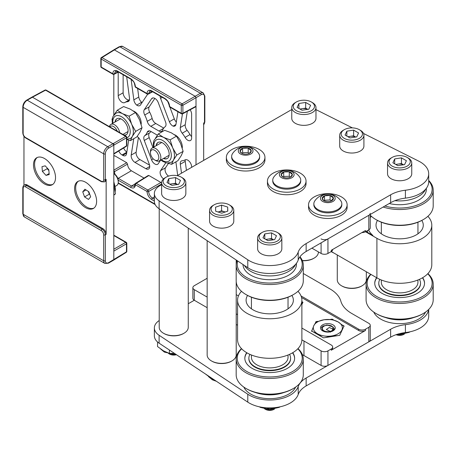 <?xml version="1.0" encoding="UTF-8"?>
<svg xmlns="http://www.w3.org/2000/svg" width="456" height="456" viewBox="0 0 456 456"><rect width="100%" height="100%" fill="white"/><g stroke="black" fill="none" stroke-linecap="round" stroke-linejoin="round"><path stroke-width="0.68" d="M161.635 184.669L160.045 185.586A19.369 11.183 0 0 0 154.367 193.492A19.369 11.183 0 0 0 159.11 200.828L247.785 259.789A29.059 16.775 0 0 0 277.134 265.01A29.059 16.775 0 0 0 298.207 252.117A29.059 16.775 180 0 1 306.141 243.584L390.627 194.809A29.059 16.775 180 0 1 405.407 190.226A29.059 16.775 0 0 0 428.703 173.782A29.059 16.775 0 0 0 418.693 161.116L363.523 133.46M352.42 127.897L316.567 109.919A19.369 11.183 0 0 0 315.974 109.634M291.76 109.634A19.369 11.183 0 0 0 290.17 110.455L177.213 175.668M154.367 193.492L154.367 201.404A19.369 11.183 0 0 0 159.11 208.734L247.785 267.695A29.059 16.775 0 0 0 277.134 272.922A29.059 16.775 0 0 0 298.207 260.028A29.059 16.775 180 0 1 306.141 251.49L390.627 202.715A29.059 16.775 180 0 1 405.407 198.132A29.059 16.775 0 0 0 428.703 181.693L428.703 173.782M159.212 320.539A19.369 11.183 0 0 0 154.367 327.932A19.369 11.183 0 0 0 159.11 335.268L247.785 394.229A29.059 16.775 0 0 0 277.134 399.456A29.059 16.775 0 0 0 298.207 386.563A29.059 16.775 180 0 1 306.141 378.024L390.627 329.249A29.059 16.775 180 0 1 405.407 324.666A29.059 16.775 0 0 0 428.611 309.544M334.202 253.205L331.084 251.644M207.155 307.686L194.285 300.259L188.265 303.73M154.367 327.932L154.367 335.844A19.369 11.183 0 0 0 159.11 343.174L247.785 402.141A29.059 16.775 0 0 0 277.134 407.362A29.059 16.775 0 0 0 298.207 394.468A29.059 16.775 180 0 1 306.141 385.936L390.627 337.155A29.059 16.775 180 0 1 405.407 332.578A29.059 16.775 0 0 0 428.703 316.133L428.703 309.453M321.092 238.904A4.845 2.799 0 0 0 327.944 238.904L368.824 215.3A4.845 2.799 0 0 0 370.243 213.322M332.68 249.455L332.68 249.563A4.845 2.799 180 0 1 331.261 251.541L331.261 250.276L365.507 230.502L365.507 231.768L368.824 229.852L368.824 215.3M365.507 231.768A4.845 2.799 180 0 1 361.899 232.588M370.243 214.485L370.243 227.875A4.845 2.799 180 0 1 368.824 229.852M327.944 238.904L327.944 253.456L331.261 251.541M327.944 253.456A4.845 2.799 180 0 1 321.092 253.456L321.092 242.86M311.915 248.155L321.092 253.456M368.824 341.835L368.824 327.283A4.845 2.799 0 0 0 370.243 325.305L370.243 339.857A4.845 2.799 180 0 1 368.824 341.835L327.944 365.438A4.845 2.799 180 0 1 321.092 365.438L303.97 355.555A38.743 22.367 0 0 0 302.419 354.705M237.57 325.248L236.208 324.461M194.285 300.259A4.845 2.799 180 0 1 192.865 298.281L192.865 287.685A4.845 2.799 0 0 0 194.285 289.657L194.285 300.259M331.261 348.971A4.845 2.799 0 0 0 332.68 346.993L332.68 348.259A4.845 2.799 180 0 1 331.261 350.236L331.261 348.971L327.944 350.886L327.944 365.438M332.68 346.993A4.845 2.799 0 0 0 331.261 345.015L301.883 328.058M192.865 287.685A4.845 2.799 0 0 1 194.285 285.707L207.155 278.274M237.57 314.651L236.208 313.865M207.155 297.09L194.285 289.657M321.092 365.438L321.092 350.886L303.97 341.002A38.743 22.367 0 0 0 301.883 339.88M321.092 350.886A4.845 2.799 0 0 0 327.944 350.886M342.627 325.162L344.041 325.983L339.697 335.337L323.498 337.845L311.63 330.993L312.149 329.882M315.455 322.757L315.974 321.64L317.906 321.343M344.041 326.41L338.113 321.925L332.179 319.559L324.079 319.753A14.529 8.39 0 0 0 313.802 325.687A14.529 8.39 0 0 0 317.564 333.786A14.529 8.39 0 0 0 331.597 335.958A14.529 8.39 0 0 0 341.869 330.024A14.529 8.39 0 0 0 338.113 321.925A14.529 8.39 0 0 0 324.079 319.753L315.974 322.067L315.974 321.64M330.241 319.434L332.179 319.132L333.592 319.952M332.179 319.559L332.179 319.132M301.883 301.644L302.949 302.26L301.883 304.551M331.261 350.236L365.507 330.463A4.845 2.799 180 0 1 358.655 330.463L301.541 297.489M358.655 330.463L358.655 329.198L301.023 295.927M303.286 273.509L329.996 288.927A38.743 22.367 180 0 1 340.849 301.188A38.743 22.367 0 0 0 351.701 313.443L368.824 323.332A4.845 2.799 0 0 1 370.243 325.305M358.655 329.198A4.845 2.799 0 0 0 365.507 329.198L365.507 330.463M368.824 327.283L365.507 329.198M266.013 275.777A26.733 15.436 0 0 0 295.642 264.292A26.733 15.436 0 0 1 266.013 275.777A26.733 15.436 0 0 1 244.41 265.455A26.733 15.436 0 0 0 266.013 275.777M242.997 264.514A26.733 15.436 0 0 0 266.013 279.574A26.733 15.436 0 0 0 296.463 264.292L296.463 263.272M295.608 387.104A26.733 15.436 180 0 1 273.446 398.515A26.733 15.436 180 0 1 246.696 391.066A26.733 15.436 180 0 1 243.852 387.104M283.945 392.508A26.733 15.436 180 0 1 255.508 392.508A26.733 15.436 180 0 0 283.945 392.508M425.522 312.098A26.733 15.436 180 0 1 403.36 323.509A26.733 15.436 180 0 1 376.61 316.059A26.733 15.436 180 0 1 373.766 312.098M413.86 317.501A26.733 15.436 180 0 1 385.423 317.501A26.733 15.436 180 0 0 413.86 317.501M395.928 200.771A26.733 15.436 0 0 0 425.556 189.286A26.733 15.436 0 0 1 395.928 200.771A26.733 15.436 0 0 1 394.902 200.68A26.733 15.436 0 0 0 395.928 200.771M389.259 203.507A26.733 15.436 0 0 0 395.928 204.567A26.733 15.436 0 0 0 426.377 189.286L426.377 188.265M384.927 206.004A32.49 18.759 0 0 0 422.541 202.589A32.49 18.759 0 0 0 428.703 180.895M383.154 207.03A33.556 19.374 0 0 0 433.2 190.158A33.556 19.374 0 0 0 428.703 180.468M370.243 215.186A33.556 19.374 0 0 0 374.108 218.418A33.556 19.374 0 0 0 375.915 219.547A33.556 19.374 0 0 0 423.373 219.547A33.556 19.374 0 0 0 433.2 205.85L433.2 190.158M375.915 219.547L376.667 219.986A32.49 18.759 0 0 0 422.615 219.986L423.373 219.547M379.859 279.363A20.868 12.05 0 0 0 378.776 283.199L378.776 283.632A20.868 12.05 0 0 0 386.272 292.883A20.868 12.05 0 0 0 408.49 294.547A20.868 12.05 0 0 0 420.512 283.632L420.512 283.199A20.868 12.05 0 0 0 419.429 279.363M424.53 283.415A24.892 14.37 0 0 0 422.421 277.835M376.867 277.835A24.892 14.37 0 0 0 374.758 283.415M378.776 283.199A20.868 12.05 0 0 0 386.272 292.45A20.868 12.05 0 0 0 408.49 294.109A20.868 12.05 0 0 0 420.512 283.199M370.939 274.415A32.49 18.759 0 0 0 378.828 297.603A32.49 18.759 0 0 0 420.597 297.534A32.49 18.759 0 0 0 427.728 273.771M370.694 274.273A33.556 19.374 0 0 0 366.088 284.071A33.556 19.374 0 0 0 378.144 298.942A33.556 19.374 0 0 0 413.866 301.615A33.556 19.374 0 0 0 433.2 284.071A33.556 19.374 0 0 0 427.888 273.606M366.088 284.071L366.088 299.763A33.556 19.374 0 0 0 375.915 313.46A33.556 19.374 0 0 0 378.144 314.634A33.556 19.374 0 0 0 423.373 313.46A33.556 19.374 0 0 0 433.2 299.763L433.2 284.071M376.645 277.704A24.892 14.37 0 0 0 374.752 283.199A24.892 14.37 0 0 0 383.695 294.234A24.892 14.37 0 0 0 410.195 296.212A24.892 14.37 0 0 0 424.536 283.199A24.892 14.37 0 0 0 422.644 277.704M375.915 313.46L376.667 313.899A32.49 18.759 0 0 0 378.828 315.033A32.49 18.759 0 0 0 422.615 313.899L423.373 313.46M231.409 361.226L231.956 360.913L231.409 361.226A13.754 7.94 180 0 1 211.954 361.226L211.407 360.913A14.529 8.39 0 0 0 231.956 360.913L231.956 360.913A14.529 8.39 0 0 0 236.208 354.979L236.208 281.774M207.155 240.677L207.155 354.979A14.529 8.39 0 0 0 211.407 360.913M184.013 333.233L183.466 333.553A13.754 7.94 180 0 1 171.832 335.798A13.754 7.94 180 0 1 164.012 333.553L163.465 333.233A14.529 8.39 0 0 0 171.724 335.61A14.529 8.39 0 0 0 184.013 333.233A14.529 8.39 0 0 0 188.265 327.305L188.265 228.12M159.212 208.802L159.212 327.305A14.529 8.39 0 0 0 163.465 333.233M361.534 286.1L362.081 285.787L361.534 286.1A13.754 7.94 180 0 1 342.08 286.1L341.533 285.787A14.529 8.39 0 0 0 362.081 285.787L362.081 285.787A14.529 8.39 0 0 0 366.333 279.853L366.333 271.753M337.28 254.978L337.28 279.853A14.529 8.39 0 0 0 341.533 285.787M302.305 260.513A14.529 8.39 0 0 0 314.138 258.107L313.591 258.421A13.754 7.94 180 0 1 302.385 260.701M313.591 258.421L314.138 258.107A14.529 8.39 0 0 0 318.396 252.174L318.396 251.9M264.947 157.354L264.947 159.885A19.294 11.138 180 0 1 259.293 167.762A19.294 11.138 180 0 1 238.266 170.173A19.294 11.138 180 0 1 226.358 159.885L226.358 157.354A19.294 11.138 180 0 1 245.653 146.216A19.294 11.138 180 0 1 264.947 157.354A19.294 11.138 180 0 1 259.293 165.232A19.294 11.138 180 0 1 238.266 167.643A19.294 11.138 180 0 1 226.358 157.354M306.039 181.078L306.039 183.608A19.294 11.138 180 0 1 300.384 191.486A19.294 11.138 180 0 1 279.363 193.897A19.294 11.138 180 0 1 267.45 183.608L267.45 181.078A19.294 11.138 180 0 1 286.744 169.94A19.294 11.138 180 0 1 306.039 181.078A19.294 11.138 180 0 1 300.384 188.955A19.294 11.138 180 0 1 279.363 191.366A19.294 11.138 180 0 1 267.45 181.078M347.13 204.801L347.13 207.332A19.294 11.138 180 0 1 341.481 215.209A19.294 11.138 180 0 1 320.454 217.626A19.294 11.138 180 0 1 308.541 207.332L308.541 204.801A19.294 11.138 180 0 1 327.835 193.663A19.294 11.138 180 0 1 347.13 204.801A19.294 11.138 180 0 1 341.481 212.678A19.294 11.138 180 0 1 320.454 215.095A19.294 11.138 180 0 1 308.541 204.801M321.098 196.701A7.359 4.252 0 0 0 328.645 202.635A7.359 4.252 0 0 0 333.769 195.898A7.359 4.252 0 0 0 321.098 196.701M315.033 200.594A13.988 8.077 0 0 0 314.851 200.839A13.988 8.077 0 0 0 313.853 203.843A13.988 8.077 0 0 0 327.835 211.92A13.988 8.077 0 0 0 341.823 203.843A13.988 8.077 0 0 0 340.837 200.862A15.778 15.778 0 0 0 314.839 200.862M331.147 201.016A5.592 3.226 0 0 0 331.791 200.697A5.592 3.226 0 0 0 333.393 198.058A5.592 3.226 0 0 0 330.087 195.459A5.592 3.226 0 0 0 324.529 195.812A5.592 3.226 0 0 0 322.278 198.765A5.592 3.226 0 0 0 323.885 200.697A5.592 3.226 0 0 0 325.59 201.37A5.592 3.226 0 0 0 331.147 201.016L333.393 198.058L330.087 195.459L324.529 195.812L322.278 198.765L323.737 200.515M313.853 203.843L313.853 204.801A13.988 8.077 0 0 0 327.835 212.878A13.988 8.077 0 0 0 341.823 204.801L341.823 203.843M331.352 200.925L330.087 199.927L324.529 200.281L324.119 200.817M324.529 200.281L324.529 195.812M330.087 199.927L330.087 195.459M280.189 172.75A7.359 4.252 0 0 0 287.115 178.934A7.359 4.252 0 0 0 292.923 172.379A7.359 4.252 0 0 0 280.189 172.75M273.771 177.105A13.988 8.077 0 0 0 272.756 180.12A13.988 8.077 0 0 0 286.744 188.191A13.988 8.077 0 0 0 300.732 180.12A13.988 8.077 0 0 0 299.74 177.139A15.778 15.778 0 0 0 273.748 177.139M289.782 177.401A5.592 3.226 0 0 0 290.7 176.968A5.592 3.226 0 0 0 292.33 174.523A5.592 3.226 0 0 0 289.292 171.815A5.592 3.226 0 0 0 283.706 171.975A5.592 3.226 0 0 0 281.158 174.853A5.592 3.226 0 0 0 282.788 176.968A5.592 3.226 0 0 0 284.196 177.561A5.592 3.226 0 0 0 289.782 177.401M272.756 180.12L272.756 181.078A13.988 8.077 0 0 0 286.744 189.154A13.988 8.077 0 0 0 300.732 181.078L300.732 180.12M290.478 177.093L292.33 174.523L289.292 171.815L283.706 171.975L281.158 174.853L282.663 176.808M290.295 177.184L289.292 176.29L283.706 176.449L283.096 177.133M283.706 176.449L283.706 171.975M289.292 176.29L289.292 171.815M239.104 149.021A7.359 4.252 0 0 0 246.012 155.205A7.359 4.252 0 0 0 251.837 148.662A7.359 4.252 0 0 0 239.104 149.021M232.674 153.381A13.988 8.077 0 0 0 231.665 156.397A13.988 8.077 0 0 0 245.653 164.468A13.988 8.077 0 0 0 259.635 156.397A13.988 8.077 0 0 0 258.649 153.415A15.778 15.778 0 0 0 232.651 153.415M248.68 153.678A5.592 3.226 0 0 0 249.603 153.244A5.592 3.226 0 0 0 251.239 150.805A5.592 3.226 0 0 0 248.206 148.092A5.592 3.226 0 0 0 242.62 148.251A5.592 3.226 0 0 0 240.067 151.118A5.592 3.226 0 0 0 241.697 153.244A5.592 3.226 0 0 0 243.094 153.837A5.592 3.226 0 0 0 248.68 153.678M231.665 156.397L231.665 157.354A13.988 8.077 0 0 0 245.653 165.425A13.988 8.077 0 0 0 259.635 157.354L259.635 156.397M249.386 153.364L251.239 150.805L248.206 148.092L242.62 148.251L240.067 151.118L241.572 153.079M249.204 153.455L248.206 152.566L242.62 152.72L242.011 153.41M242.62 152.72L242.62 148.251M248.206 152.566L248.206 148.092M330.167 331.392L326.336 329.517L329.346 327.459L333.182 329.346A5.546 3.203 0 0 0 331.757 326.222A5.546 3.203 0 0 0 323.914 326.222A5.546 3.203 0 0 0 323.287 330.321A5.546 3.203 0 0 0 330.155 331.398L330.366 332.185L330.167 331.392A5.546 3.203 0 0 0 333.176 329.346L329.346 327.471L326.336 329.511L330.155 331.398M332.242 331.261L333.541 329.688L333.182 329.346M333.176 329.346L333.541 329.688L333.461 327.898L331.843 326.274M332.92 326.895L333.433 327.442M333.467 329.865L332.874 330.817M301.883 304.209L302.431 303.371M302.807 302.556L301.883 301.741M322.774 330.942L321.452 327.203L326.901 324.934L333.068 326.969L332.447 331.17M331.25 325.726L327.835 325.088L322.723 326.04M332.789 330.999L335.2 327.858A7.359 4.252 0 0 0 325.02 323.931A7.359 4.252 0 0 0 322.631 330.862A7.359 4.252 0 0 0 333.04 330.862A7.359 4.252 0 0 0 335.2 327.858M340.216 334.219L343.522 327.1M315.974 322.067L313.802 325.687L311.63 331.421M313.05 331.814L317.564 333.786L322.078 337.03M325.43 337.543L331.597 335.958L337.765 335.639M249.945 354.369A20.868 12.05 0 0 0 248.862 358.205L248.862 358.638A20.868 12.05 0 0 0 261.459 369.702A20.868 12.05 0 0 0 290.597 358.638L290.597 358.205A20.868 12.05 0 0 0 289.514 354.369M294.616 358.422A24.892 14.37 0 0 0 292.501 352.841M246.952 352.841A24.892 14.37 0 0 0 244.838 358.422M248.862 358.205A20.868 12.05 0 0 0 261.459 369.263A20.868 12.05 0 0 0 290.597 358.205M241.64 348.777A32.49 18.759 0 0 0 256.853 375.425A32.49 18.759 0 0 0 294.029 370.654A32.49 18.759 0 0 0 297.814 348.777M241.486 348.612A33.556 19.374 0 0 0 236.174 359.077A33.556 19.374 0 0 0 256.432 376.861A33.556 19.374 0 0 0 303.286 359.077A33.556 19.374 0 0 0 297.967 348.612M236.174 359.077L236.174 374.769A33.556 19.374 0 0 0 246.001 388.466A33.556 19.374 0 0 0 256.432 392.553A33.556 19.374 0 0 0 293.459 388.466A33.556 19.374 0 0 0 303.286 374.769L303.286 359.077M246.73 352.71A24.892 14.37 0 0 0 244.838 358.205A24.892 14.37 0 0 0 259.863 371.401A24.892 14.37 0 0 0 294.622 358.205A24.892 14.37 0 0 0 292.729 352.71M246.001 388.466L246.753 388.905A32.49 18.759 0 0 0 256.853 392.861A32.49 18.759 0 0 0 292.701 388.905L293.459 388.466M237.736 261.014A32.49 18.759 0 0 0 249.54 278.986A32.49 18.759 0 0 0 289.315 279.254A32.49 18.759 0 0 0 299.729 257.093M237.114 260.598A33.556 19.374 0 0 0 236.174 265.164A33.556 19.374 0 0 0 248.873 280.343A33.556 19.374 0 0 0 284.327 282.606A33.556 19.374 0 0 0 303.286 265.164A33.556 19.374 0 0 0 299.968 256.762M236.174 265.164L236.174 280.856A33.556 19.374 0 0 0 246.001 294.553A33.556 19.374 0 0 0 248.873 296.035A33.556 19.374 0 0 0 293.459 294.553A33.556 19.374 0 0 0 303.286 280.856L303.286 265.164M246.001 294.553L246.753 294.992A32.49 18.759 0 0 0 249.54 296.423A32.49 18.759 0 0 0 292.701 294.992L293.459 294.553M241.486 291.316A32.154 18.565 0 0 0 237.57 300.196A32.154 18.565 0 0 0 269.73 318.761A32.154 18.565 0 0 0 301.883 300.196A32.154 18.565 0 0 0 297.967 291.316M247.574 295.448A23.632 13.646 0 0 0 246.097 300.196A23.632 13.646 0 0 0 269.73 313.836A23.632 13.646 0 0 0 293.362 300.196A23.632 13.646 0 0 0 291.886 295.448M237.57 300.196L237.57 339.737A32.154 18.565 0 0 0 269.73 358.302A32.154 18.565 0 0 0 301.883 339.737L301.883 300.196M236.208 294.633L238.437 295.921M427.888 216.309A32.154 18.565 180 0 1 431.798 225.19L431.798 264.731A32.154 18.565 180 0 1 411.95 281.882A32.154 18.565 180 0 1 376.907 277.858L331.29 251.524M365.974 231.5L372.9 235.495A32.154 18.565 180 0 1 368.585 229.995M370.243 217.672A32.154 18.565 180 0 1 371.401 216.309M431.798 225.19A32.154 18.565 180 0 1 411.95 242.341A32.154 18.565 180 0 1 376.907 238.317L365.535 231.751M421.8 220.442A23.632 13.646 180 0 1 423.276 225.19A23.632 13.646 180 0 1 399.644 238.83A23.632 13.646 180 0 1 376.012 225.19A23.632 13.646 180 0 1 377.488 220.442M417.947 279.995L417.947 282.321A18.303 10.568 180 0 1 399.878 292.889A18.303 10.568 180 0 1 381.347 282.595A18.303 10.568 180 0 1 381.341 282.321L381.341 279.995M288.032 355.002L288.032 357.327A18.303 10.568 180 0 1 270.419 367.889A18.303 10.568 180 0 1 251.427 357.327L251.427 355.002M261.579 407.242L265.386 408.701L273.486 408.302L279.009 407.037M265.386 408.701L265.386 407.727M205.474 374.005L211.407 378.514L214.702 380.139M157.537 341.971L157.537 346.554L163.465 350.835L169.398 353.406L174.414 353.349M169.398 353.406L169.398 350.014M399.342 333.695L403.406 333.296L408.924 332.031M308.809 109.201L302.054 110.244L297.112 107.388L298.919 103.489L305.674 102.446L310.622 105.302L308.809 109.201M296.349 110.688A10.636 6.139 0 0 0 311.385 110.688A10.636 6.139 0 0 0 311.385 102.001A10.636 6.139 0 0 0 296.349 102.001A10.636 6.139 0 0 0 296.349 110.688M296.349 102.001L295.306 102.606A12.107 6.988 0 0 0 291.76 107.548A12.107 6.988 0 0 0 295.306 112.489A12.107 6.988 0 0 0 308.501 114.006A12.107 6.988 0 0 0 315.974 107.548A12.107 6.988 0 0 0 312.428 102.606L311.385 102.001M291.76 107.548L291.76 118.366A12.107 6.988 0 0 0 295.306 123.308A12.107 6.988 0 0 0 308.501 124.824A12.107 6.988 0 0 0 315.974 118.366L315.974 107.548M298.919 108.437L298.919 103.489M299.945 109.024L305.674 108.14L305.674 102.446M307.789 109.36L305.674 108.14M307.76 109.36A6.053 3.494 0 0 0 302.299 108.659A6.053 3.494 0 0 0 300.282 109.218M356.752 136.88L349.997 137.923L345.055 135.067L346.862 131.168L353.617 130.125L358.564 132.981L356.752 136.88M344.286 138.367A10.636 6.139 0 0 0 359.328 138.367A10.636 6.139 0 0 0 359.328 129.681A10.636 6.139 0 0 0 344.286 129.681A10.636 6.139 0 0 0 344.286 138.367M344.286 129.681L343.248 130.285A12.107 6.988 0 0 0 339.703 135.227A12.107 6.988 0 0 0 343.248 140.169A12.107 6.988 0 0 0 356.438 141.685A12.107 6.988 0 0 0 363.916 135.227A12.107 6.988 0 0 0 360.371 130.285L359.328 129.681M339.703 135.227L339.703 146.045A12.107 6.988 0 0 0 343.248 150.987A12.107 6.988 0 0 0 356.438 152.504A12.107 6.988 0 0 0 363.916 146.045L363.916 135.227M346.862 136.116L346.862 131.168M347.888 136.703L353.617 135.82L353.617 130.125M355.726 137.039L353.617 135.82M355.703 137.039A6.053 3.494 0 0 0 350.242 136.338A6.053 3.494 0 0 0 348.224 136.897M404.586 164.616L397.832 165.665L392.89 162.809L394.697 158.91L401.451 157.861L406.399 160.717L404.586 164.616M392.126 166.104A10.636 6.139 0 0 0 407.162 166.104A10.636 6.139 0 0 0 407.162 157.423A10.636 6.139 0 0 0 392.126 157.423A10.636 6.139 0 0 0 392.126 166.104M392.126 157.423L391.083 158.021A12.107 6.988 0 0 0 387.537 162.963A12.107 6.988 0 0 0 391.083 167.911A12.107 6.988 0 0 0 404.278 169.421A12.107 6.988 0 0 0 411.751 162.963A12.107 6.988 0 0 0 408.205 158.021L407.162 157.423M387.537 162.963L387.537 173.782A12.107 6.988 0 0 0 391.083 178.729A12.107 6.988 0 0 0 404.278 180.24A12.107 6.988 0 0 0 411.751 173.782L411.751 162.963M396.372 334.584A7.359 4.252 0 0 0 404.364 334.031M396.087 334.681A5.922 3.42 0 0 0 403.828 334.368L404.432 334.02M394.697 163.852L394.697 158.91M395.722 164.445L401.451 163.556L401.451 157.861M403.566 164.776L401.451 163.556M403.537 164.781A6.053 3.494 0 0 0 398.077 164.08A6.053 3.494 0 0 0 396.059 164.639M274.672 239.622L267.917 240.671L262.975 237.815L264.782 233.917L271.537 232.868L276.484 235.723L274.672 239.622M262.206 241.11A10.636 6.139 0 0 0 277.248 241.11A10.636 6.139 0 0 0 277.248 232.429A10.636 6.139 0 0 0 262.206 232.429A10.636 6.139 0 0 0 262.206 241.11M262.206 232.429L261.168 233.027A12.107 6.988 0 0 0 257.623 237.969A12.107 6.988 0 0 0 261.168 242.917A12.107 6.988 0 0 0 274.364 244.427A12.107 6.988 0 0 0 281.836 237.969A12.107 6.988 0 0 0 278.291 233.027L277.248 232.429M257.623 237.969L257.623 248.788A12.107 6.988 0 0 0 261.168 253.735A12.107 6.988 0 0 0 274.364 255.246A12.107 6.988 0 0 0 281.836 248.788L281.836 237.969M265.004 409.038A7.359 4.252 0 0 0 274.449 409.038M274.518 409.026L273.913 409.374A5.922 3.42 0 0 1 265.54 409.374L264.526 408.787M264.782 238.858L264.782 233.917M265.808 239.451L271.537 238.562L271.537 232.868M273.646 239.782L271.537 238.562M273.623 239.788A6.053 3.494 0 0 0 268.162 239.086A6.053 3.494 0 0 0 266.144 239.645M221.57 205.114L227.681 207.075L227.789 211.117L221.793 213.186L215.682 211.225L215.568 207.189L221.57 205.114L221.57 210.809L225.253 211.994M232.315 209.053A10.636 6.139 0 0 0 229.203 204.812A10.636 6.139 0 0 0 214.16 204.812A10.636 6.139 0 0 0 217.689 214.844A10.636 6.139 0 0 0 232.315 209.053M214.16 204.812L213.117 205.411A12.107 6.988 0 0 0 209.572 210.353A12.107 6.988 0 0 0 221.679 217.341A12.107 6.988 0 0 0 233.785 210.353A12.107 6.988 0 0 0 233.785 210.244A12.107 6.988 0 0 0 230.24 205.411L229.203 204.812M209.572 210.353L209.572 221.171A12.107 6.988 0 0 0 221.679 228.16A12.107 6.988 0 0 0 233.785 221.171A12.107 6.988 0 0 0 233.785 221.063M227.681 211.151L227.681 207.075M221.57 210.809L218.11 212.006M225.213 212.006A6.053 3.494 0 0 0 224.626 211.789A6.053 3.494 0 0 0 218.572 211.846A6.053 3.494 0 0 0 218.133 212.011M178.684 184.327L171.929 185.37L166.987 182.52L168.794 178.621L175.549 177.572L180.49 180.428L178.684 184.327M166.218 185.814A10.636 6.139 0 0 0 181.26 185.814A10.636 6.139 0 0 0 181.26 177.133A10.636 6.139 0 0 0 166.218 177.133A10.636 6.139 0 0 0 166.218 185.814M166.218 177.133L165.18 177.732A12.107 6.988 0 0 0 161.635 182.674A12.107 6.988 0 0 0 165.18 187.615A12.107 6.988 0 0 0 178.37 189.132A12.107 6.988 0 0 0 185.849 182.674A12.107 6.988 0 0 0 182.303 177.732L181.26 177.133M161.635 182.674L161.635 193.492A12.107 6.988 0 0 0 165.18 198.434A12.107 6.988 0 0 0 178.37 199.95A12.107 6.988 0 0 0 185.849 193.492L185.849 182.674M169.016 353.742A7.359 4.252 0 0 0 176.141 354.5M176.444 354.7A5.922 3.42 0 0 1 169.552 354.078L168.532 353.491M168.794 183.563L168.794 178.621M169.82 184.156L175.549 183.266L175.549 177.572M177.658 184.486L175.549 183.266M177.635 184.492A6.053 3.494 0 0 0 172.174 183.791A6.053 3.494 0 0 0 170.156 184.349M114.638 49.767L101.973 57.598L182.069 103.837L195.179 96.267L114.057 49.71L119.267 46.7L122.749 46.472A5.814 3.357 120 0 0 119.842 46.763L114.638 49.767M185.261 159.805A5.426 3.129 -120 0 0 185.239 161.378L186.43 170.35M123.65 147.983A5.426 3.129 -120 0 0 126.836 152.019M138.43 137.552L136.133 152.236A5.426 3.129 -120 0 0 139.918 159.577L134.987 162.421A5.426 3.129 60 0 1 131.203 155.086L136.133 152.236M149.562 165.14L139.918 159.577M163.556 178.894A5.426 3.129 60 0 1 160.586 170.624L165.517 167.774L168.469 163.339M165.517 167.774A5.426 3.129 -120 0 0 168.572 176.107M149.209 137.626L144.278 140.471A5.426 3.129 60 0 1 144.729 135.683L149.659 132.838A5.426 3.129 -120 0 0 149.209 137.626L152.954 147.573M159.372 160.871A5.426 3.129 -120 0 0 159.908 161.213M149.659 132.838A19.369 11.183 -120 0 0 150.993 131.493M155.758 123.485L150.828 126.335A5.426 3.129 60 0 1 147.225 121.347L152.156 118.503A5.426 3.129 -120 0 0 155.758 123.485L163.755 128.102M154.846 98.382L149.209 106.846A5.426 3.129 -120 0 0 149.659 112.153L144.729 114.997A5.426 3.129 60 0 1 144.278 109.691L149.209 106.846M152.156 118.503A19.369 11.183 -120 0 0 149.659 112.153M167.802 101.597L169.284 105.535M169.871 107.092L174.306 118.879A5.426 3.129 -120 0 0 176.324 122.043M147.664 94.181L140.442 105.022A5.426 3.129 60 0 1 139.804 105.632A5.426 3.129 60 0 1 136.703 105.114A5.426 3.129 60 0 1 133.836 99.887L138.766 97.037L137.638 88.481M138.766 97.037A5.426 3.129 -120 0 0 141.634 102.269A5.426 3.129 -120 0 0 142.09 102.554M123.131 74.733L123.131 92.785L118.201 95.629L118.201 72.099M129.493 99.79A5.426 3.129 60 0 1 125.383 98.114A5.426 3.129 60 0 1 123.131 92.785M185.239 124.693A5.426 3.129 -120 0 0 187.137 130.365A19.369 11.183 -120 0 1 190.021 134.548L185.09 137.398A19.369 11.183 -120 0 0 182.206 133.215A5.426 3.129 60 0 1 180.308 127.543L185.239 124.693L187.336 111.292M190.021 134.548A5.426 3.129 -120 0 0 191.623 136.572M196.006 164.821L196.006 97.687L195.179 96.267L200.389 93.258L119.842 46.763A1.163 0.673 -120 0 0 119.267 46.7M185.239 161.378L180.308 164.228A5.426 3.129 60 0 1 181.38 160.991A5.426 3.129 60 0 1 182.206 160.746A19.369 11.183 -120 0 0 185.09 159.891A5.426 3.129 -120 0 1 189.263 161.361A5.426 3.129 -120 0 1 191.623 166.81L191.623 167.352M180.308 164.228L181.499 173.2M128.7 140.095L126.551 153.849A5.426 3.129 60 0 1 125.48 155.638A5.426 3.129 60 0 1 122.767 155.371L122.037 154.949A5.426 3.129 60 0 1 118.788 150.993M137.108 136.509A5.426 3.129 60 0 1 140.442 140.716L149.237 164.069A5.426 3.129 60 0 1 148.599 168.982A5.426 3.129 60 0 1 145.886 168.714L134.987 162.421M133.762 138.698L131.203 155.086M175.856 161.869A5.426 3.129 60 0 1 175.982 162.558L177.686 175.4M160.586 170.624L165.836 162.735M160.615 160.153L158.266 163.681A5.426 3.129 60 0 1 157.622 164.291A5.426 3.129 60 0 1 151.557 159.811L153.233 158.848M144.729 135.683A19.369 11.183 -120 0 0 147.225 132.223A5.426 3.129 60 0 1 148.114 131.129A5.426 3.129 60 0 1 150.828 131.396L157.411 135.198M144.278 140.471L151.557 159.811M153.051 97.897L151.557 98.758A5.426 3.129 60 0 1 152.201 98.148A5.426 3.129 60 0 1 158.266 102.629L165.545 121.969A5.426 3.129 60 0 1 165.095 126.757A19.369 11.183 -120 0 0 162.592 130.222A5.426 3.129 60 0 1 161.703 131.317A5.426 3.129 60 0 1 158.99 131.049L163.522 128.432M151.557 98.758L144.278 109.691M147.225 121.347A19.369 11.183 -120 0 0 144.729 114.997M150.828 126.335L158.99 131.049M162.33 97.362L160.586 98.371A5.426 3.129 60 0 1 160.102 96.073M160.586 98.371L169.375 121.724L174.306 118.879M177.931 111.748L175.982 124.22A5.426 3.129 60 0 1 174.91 126.01A5.426 3.129 60 0 1 173.12 126.141L175.925 124.522M173.12 126.141A5.426 3.129 60 0 1 169.375 121.724M133.836 99.887L131.203 79.977A5.426 3.129 60 0 1 131.151 79.367M136.703 105.114L141.634 102.269M126.677 76.773L129.515 98.217A5.426 3.129 60 0 1 128.444 101.449A5.426 3.129 60 0 1 127.617 101.699A19.369 11.183 -120 0 0 124.733 102.549A5.426 3.129 60 0 1 120.561 101.078A5.426 3.129 60 0 1 118.201 95.629M190.141 109.788A5.426 3.129 60 0 1 191.623 114.137L191.623 138.02A5.426 3.129 -120 0 1 190.5 140.499A5.426 3.129 -120 0 1 185.09 137.398M180.308 127.543L182.44 113.903M154.367 197.015L152.481 198.103C150.161 196.49 148.878 194.279 148.645 191.463L161.635 183.962L148.645 191.463A1.163 0.65 -120 0 0 147.824 190.038L160.94 182.468L148.884 175.509L136.219 183.34A1.163 0.673 -121.7 0 0 135.62 183.289L148.291 175.457L148.884 175.509M144.039 178.085L131.351 170.761L118.235 178.336L131.562 186.031L134.315 186.27L135.073 184.281A1.163 0.673 180 0 0 135.409 184.754L135.409 184.754C135.113 187.826 133.562 188.721 130.752 187.445L118.235 180.217M113.818 170.128L126.694 162.695L127.515 164.12C127.76 166.93 129.037 169.147 131.351 170.761M126.694 162.695L114.638 155.735L113.818 156.243M113.818 74.396L113.818 115.1M113.818 143.241L113.818 259.652L113.59 260.176L108.374 263.186A1.163 0.673 60 0 0 108.614 262.656L126.483 251.82A1.163 0.673 58.3 0 1 126.261 252.345L113.59 260.176M203.672 124.556A4.651 2.685 -120 0 0 204.499 122.521L203.672 122.995L203.672 160.392M182.252 148.018A9.684 5.592 -120 0 0 174.585 134.737M141.155 124.317A9.684 5.592 -120 0 0 133.437 110.99M113.818 155.827L114.638 155.735M160.94 182.468L161.635 183.306M196.006 106.231L195.755 106.767L182.634 113.823A1.163 0.673 -118.3 0 0 182.89 113.282L196.006 106.231M151.671 90.812L164.998 98.507C167.808 100.474 169.358 103.159 169.655 106.573L181.26 113.276L181.26 105.25L101.169 59.012L101.169 67.032L112.769 73.735C113.065 70.663 114.621 69.762 117.426 71.045L130.752 78.74C133.562 80.701 135.113 83.391 135.409 86.805L147.014 93.503C147.311 90.43 148.861 89.536 151.671 90.812A1.163 0.673 120 0 0 151.911 91.348L149.807 91.006L148.645 93.514L152.281 91.559L148.645 93.508A1.163 0.673 -118.3 0 1 148.388 94.056L152.64 91.764M117.426 71.045A1.163 0.673 -60 0 0 117.671 71.575L115.567 71.233L114.399 73.741L118.036 71.786L114.399 73.741A1.163 0.673 180 0 1 112.769 73.735L112.769 73.735A1.163 0.673 180 0 0 114.399 73.741A1.163 0.673 -118.3 0 1 114.142 74.282L118.395 71.997M113.818 170.453A1.163 0.65 -120 0 1 114.399 171.69A1.163 0.673 0 0 1 113.818 171.866A1.163 0.673 0 0 0 114.399 171.69L127.515 164.12L114.399 171.69L114.929 174.26M117.608 177.914L118.235 178.336A1.163 0.673 -60 0 0 117.882 178.644M204.499 121.57L204.499 96.581A1.163 0.673 180 0 0 204.835 96.108L204.835 122.048A1.163 0.673 180 0 1 204.499 122.521L204.499 96.581A4.651 2.685 120 0 0 201.21 94.683L182.89 105.262A1.163 0.65 -120 0 0 182.069 103.837A1.163 0.673 -60 0 0 181.26 105.25A1.163 0.673 0 0 0 182.89 105.262L182.89 113.282A1.163 0.673 0 0 1 181.26 113.276A1.163 0.673 120 0 0 181.499 113.806A1.163 1.163 0 0 0 182.634 113.823M100.827 58.539A1.163 1.163 0 0 1 101.38 57.547A1.163 0.673 58.3 0 1 101.973 57.598A1.163 0.673 -60 0 0 101.169 59.012A1.163 0.673 0 0 1 100.827 58.539L100.827 66.559A1.163 0.673 0 0 0 101.169 67.032A1.163 0.673 -60 0 0 101.409 67.568L113.014 74.265A1.163 0.673 -60 0 1 112.769 73.735M96.615 201.318A15.578 8.995 -120 0 0 89.815 185.643A15.578 8.995 -120 0 0 77.811 181.471A15.578 8.995 -120 0 0 74.584 188.602A15.578 8.995 -120 0 0 81.385 204.277A15.578 8.995 -120 0 0 93.389 208.455A15.578 8.995 -120 0 0 96.615 201.318M55.524 177.595A15.578 8.995 -120 0 0 48.724 161.92A15.578 8.995 -120 0 0 36.719 157.747A15.578 8.995 -120 0 0 33.493 164.878A15.578 8.995 -120 0 0 40.293 180.553A15.578 8.995 -120 0 0 52.297 184.726A15.578 8.995 -120 0 0 55.524 177.595M113.818 153.678L126.483 145.846L126.483 137.826A1.163 0.695 60 0 0 125.662 136.401A1.163 0.673 -60 0 1 126.226 136.355L46.136 90.111A1.163 0.673 -60 0 0 45.572 90.163A1.163 0.673 -118.3 0 0 45.007 90.094L31.886 97.151L32.456 97.213L27.252 100.217L107.793 146.718L125.662 136.401L45.572 90.163L32.456 97.213L112.997 143.714L113.818 145.139L108.614 148.143A4.651 2.685 120 0 0 105.325 153.837L105.325 179.778L106.145 179.305A4.651 2.685 60 0 1 105.182 181.431L104.361 181.904A4.651 2.685 60 0 0 105.325 179.778A1.163 0.673 180 0 1 103.683 179.778L103.683 153.837L23.142 107.337L23.142 133.277A3.488 2.012 -120 0 0 25.604 137.547L101.215 181.203A3.488 2.012 -120 0 0 103.683 179.778M27.252 184.999L26.425 185.472A4.651 2.685 60 0 0 24.105 185.239L24.926 184.765A4.651 2.685 60 0 1 27.252 184.999L102.862 228.65A4.651 2.685 60 0 1 106.145 234.344L106.145 179.305M23.963 185.33L23.963 136.264M126.261 146.37A1.163 1.163 0 0 0 126.808 145.384A1.163 0.673 -0 0 1 126.483 145.846A1.163 0.673 58.3 0 1 126.261 146.37L113.818 154.065M31.886 97.151L26.67 100.16A1.163 0.673 60 0 1 27.252 100.217A5.814 3.357 120 0 0 23.142 107.337A1.163 0.673 -0 0 1 22.8 106.864C23.005 104.002 24.299 101.773 26.67 100.16M113.818 249.21L125.662 242.375A1.163 0.695 60 0 1 126.483 243.8L113.818 251.108M78.381 181.186A15.578 8.995 -120 0 0 78.905 198.827A15.578 8.995 -120 0 0 93.919 208.101M90.647 196.838L88.504 199.432L84.554 196.924L82.747 191.822L84.896 189.223L88.84 191.731L90.647 196.838M115.225 186.356L116.753 185.478A7.359 4.252 -120 0 0 118.281 182.104A7.359 4.252 -120 0 0 117.705 179.031A7.359 4.252 -120 0 0 113.818 173.582M118.281 182.104L118.281 180.929A5.922 3.42 -120 0 0 117.819 178.456A5.922 3.42 -120 0 0 114.091 173.679L113.818 173.519M89.815 194.49L89.319 194.17L84.554 196.924M89.319 194.17L88.344 191.417A4.845 2.799 -120 0 0 88.418 191.623A4.845 2.799 -120 0 0 89.558 193.766M86.013 189.935L82.747 191.822M37.289 157.462A15.578 8.995 -120 0 0 37.814 175.098A15.578 8.995 -120 0 0 52.828 184.378M49.214 174.545L46.016 175.383L42.402 171.439L41.992 166.662L45.195 165.824L48.803 169.769L49.214 174.545M49.134 173.582L46.016 175.383M47.498 168.338A4.845 2.799 -120 0 0 48.872 170.538L47.173 168.686L42.402 171.439M47.173 168.686L47.105 167.911M150.451 152.686L150.451 151.512A7.359 4.252 60 0 1 151.973 148.143A7.359 4.252 60 0 1 159.338 152.389A7.359 4.252 60 0 1 159.338 160.888A7.359 4.252 60 0 1 155.656 160.523L154.635 159.936A5.922 3.42 60 0 1 150.52 153.604A5.922 3.42 60 0 1 150.451 152.686A5.922 3.42 60 0 1 154.635 150.269A5.922 3.42 60 0 1 158.825 157.519A5.922 3.42 60 0 1 154.635 159.936M109.457 126.671A7.359 4.252 60 0 1 110.882 124.414A7.359 4.252 60 0 1 116.075 125.913A7.359 4.252 60 0 1 119.666 132.565M109.885 126.916A5.922 3.42 60 0 1 113.544 126.546A5.922 3.42 60 0 1 117.203 131.14M113.818 195.162L115.425 193.914L113.818 184.19M115.425 193.914L113.818 194.843M163.476 158.5A9.274 5.352 -120 0 0 166.286 158.893A9.274 5.352 -120 0 0 167.255 158.528A9.274 5.352 -120 0 0 167.677 148.599A9.274 5.352 -120 0 0 158.945 142.101A9.274 5.352 -120 0 0 157.981 142.466A9.274 5.352 -120 0 0 156.117 145.749M171.57 164.348L177.931 160.672L181.271 155.587L183.124 151.352L180.547 143.332L176.483 136.167L171.308 132.81L164.65 130.302L158.283 133.978L163.459 137.341A14.529 8.39 60 0 1 172.699 147.864L176.757 155.029L173.422 160.113L171.57 164.348L167.643 163.037M153.273 144.05L153.495 142.135M153.507 147.26L153.273 145.094L153.706 141.309L154.236 139.941L156.921 137.011A14.529 8.39 60 0 1 158.431 136.441A14.529 8.39 60 0 1 163.459 137.341L170.116 139.844L172.699 147.864A14.529 8.39 60 0 1 173.422 160.113A14.529 8.39 60 0 1 171.45 162.171L167.557 163.031L166.195 162.826L162.684 161.327L160.865 160.01M155.485 138.139L158.283 133.978M170.116 139.844L176.483 136.167M176.757 155.029L183.124 151.352M167.415 158.431A9.274 5.352 60 0 1 163.807 158.312M156.442 145.561A9.274 5.352 60 0 1 158.146 142.375M124.294 135.238A9.274 5.352 -120 0 0 125.161 135.175A9.274 5.352 -120 0 0 126.158 134.805A9.274 5.352 -120 0 0 126.597 124.904A9.274 5.352 -120 0 0 117.887 118.372A9.274 5.352 -120 0 0 116.884 118.742A9.274 5.352 -120 0 0 115.02 122.026M130.41 140.636L136.777 136.96L140.146 131.915L142.038 127.72L139.49 119.694L135.46 112.524L130.285 109.121L123.622 106.567L117.26 110.244L122.436 113.647A14.529 8.39 60 0 1 131.641 124.226L135.671 131.396L132.297 136.447L130.41 140.636L126.808 139.422M112.182 120.276L111.994 119.478L112.438 118.264M112.41 123.53L112.182 121.37L112.615 117.585L113.145 116.217L115.83 113.282A14.529 8.39 60 0 1 117.397 112.706A14.529 8.39 60 0 1 122.436 113.647L129.094 116.2L131.641 124.226A14.529 8.39 60 0 1 132.297 136.447A14.529 8.39 60 0 1 130.359 138.447L126.808 139.319M114.416 114.393L117.26 110.244M129.094 116.2L135.46 112.524M135.671 131.396L142.038 127.72M126.323 134.702A9.274 5.352 60 0 1 123.764 134.93M115.351 121.837A9.274 5.352 60 0 1 117.055 118.651M405.407 190.226L405.407 198.132M159.11 200.828L159.11 208.734M247.785 259.789L247.785 267.695M298.207 252.117L298.207 260.028M306.141 243.584L306.141 251.49M390.627 194.809L390.627 202.715M405.407 324.666L405.407 332.578M159.11 335.268L159.11 343.174M247.785 394.229L247.785 402.141M298.207 386.563L298.207 394.468M306.141 378.024L306.141 385.936M390.627 329.249L390.627 337.155M303.97 355.555L303.97 341.002M376.907 277.858L376.907 238.317M135.409 86.805A1.163 0.673 0 0 1 135.073 86.326L135.073 86.332A1.163 0.673 0 0 0 135.073 86.332A1.163 0.673 0 0 0 135.409 86.805L135.409 86.805A1.163 0.673 -60 0 0 135.654 87.335L147.254 94.039A1.163 0.673 -60 0 1 147.014 93.503L147.014 93.503A1.163 0.673 0 0 0 148.645 93.514A1.163 0.673 0 0 1 147.014 93.503M118.235 182.856L154.915 204.037M154.367 201.079L151.671 199.517C148.861 197.556 147.311 194.866 147.014 191.457L135.409 184.754A1.163 0.673 -60 0 1 136.219 183.34L147.824 190.038A1.163 0.673 -60 0 0 147.014 191.452A1.163 0.673 180 0 0 148.645 191.463A1.163 0.673 180 0 1 147.014 191.457M126.808 152.19L122.037 154.949M122.767 155.371L126.665 153.119M145.886 168.714L149.722 166.503M149.511 130.906L147.225 132.223M131.653 79.72L131.203 79.977M129.487 99.807L124.733 102.549M127.617 101.699L129.065 100.861M187.137 130.365L182.206 133.215M151.671 199.517A1.163 0.673 120 0 1 152.481 198.103L154.367 199.198M130.752 187.445A1.163 0.673 -60 0 1 131.562 186.031L135.175 183.791M201.21 94.683A1.163 0.673 -120 0 0 200.389 93.258A5.814 3.357 -60 0 1 203.29 92.973L122.749 46.472M135.409 184.754A1.163 0.673 180 0 1 135.073 184.281A1.163 1.163 0 0 1 135.62 183.289M164.998 98.507A1.163 0.673 120 0 0 165.237 99.043C168.515 102.047 168.589 101.973 169.313 106.1L169.313 106.1A1.163 1.163 0 0 0 169.894 107.109L181.499 113.806M169.655 106.573A1.163 0.673 180 0 1 169.313 106.1A1.163 0.673 180 0 0 169.655 106.573A1.163 0.673 120 0 0 169.894 107.109M135.654 87.335A1.163 1.163 0 0 1 135.073 86.332C134.104 81.989 134.206 81.966 130.997 79.27A1.163 0.673 -60 0 1 130.752 78.74M126.808 243.333L126.808 251.353A1.163 0.673 180 0 1 126.483 251.82L126.483 243.8A1.163 0.673 180 0 0 126.808 243.333A1.163 1.163 0 0 0 126.226 242.324A1.163 0.673 120 0 0 125.662 242.375L114.057 235.672A1.163 0.673 120 0 1 114.627 235.627A1.163 1.163 0 0 0 113.818 235.49M25.604 186.897A3.488 2.012 -120 0 0 23.142 188.317L23.142 214.257L103.683 260.758L103.683 234.817A3.488 2.012 -120 0 0 101.215 230.548L25.604 186.897A1.163 0.673 -60 0 1 26.425 185.472L102.036 229.123L102.862 228.65M126.808 145.384L126.808 137.359A1.163 0.673 -0 0 1 126.483 137.826L113.818 145.139M106.145 234.344L105.325 234.817L105.325 260.758A4.651 2.685 120 0 0 108.614 262.656M101.215 230.548A1.163 0.673 -60 0 1 102.036 229.123A4.651 2.685 60 0 1 105.325 234.817A1.163 0.673 -0 0 1 103.683 234.817M23.142 188.317A1.163 0.673 180 0 1 22.8 187.843L22.8 213.784A1.163 0.673 180 0 0 23.142 214.257A5.814 3.357 120 0 0 24.345 216.919L104.886 263.42A5.814 3.357 -60 0 1 103.683 260.758A1.163 0.673 -0 0 0 105.325 260.758M105.325 153.837A1.163 0.673 180 0 1 103.683 153.837A5.814 3.357 -60 0 1 107.793 146.718A1.163 0.673 60 0 1 108.614 148.143M25.604 137.547A1.163 0.673 -60 0 0 25.849 138.077L101.46 181.733A1.163 0.673 -60 0 1 101.215 181.203M25.849 138.077C23.974 136.817 22.96 135.056 22.8 132.804A1.163 0.673 -0 0 0 23.142 133.277M154.003 146.969A12.306 7.108 60 0 1 157.742 139.354A12.306 7.108 60 0 1 171.103 153.153A12.306 7.108 60 0 1 161.361 159.72M112.911 123.245A12.306 7.108 60 0 1 116.696 115.624A12.306 7.108 60 0 1 128.603 125.018A12.306 7.108 60 0 1 126.808 137.809M236.208 264.241L236.208 260M366.333 231.705L366.333 231.289M323.914 326.222L323.025 326.741M367.485 232.372L367.485 230.628M417.947 233.82L417.947 222.214M381.341 233.82L381.341 222.214M288.032 308.826L288.032 297.221M251.427 308.826L251.427 297.221M259.361 406.815L260.376 407.402L269.65 409.528L279.14 407.373L280.092 406.815M208.546 376.65L212.331 379.785L216.463 381.313M160.603 348.971L164.388 352.106L173.662 354.232L175.623 354.158M397.005 334.373L399.57 334.522L409.055 332.367L410.007 331.808M265.54 409.374L264.942 409.026M233.785 221.171L233.785 210.353M169.552 354.078L168.954 353.731M155.165 204.573L118.178 183.221M147.254 94.039A1.163 1.163 0 0 0 148.388 94.056M151.911 91.348L165.237 99.043M117.671 71.575L130.997 79.27M204.835 96.108L203.29 92.973M113.014 74.265A1.163 1.163 0 0 0 114.142 74.282M204.835 122.048L203.536 124.648M100.827 66.559A1.163 1.163 0 0 0 101.409 67.568M101.38 57.547L114.046 49.715M101.46 181.733L104.361 181.904M126.808 137.359A1.163 1.163 0 0 0 126.226 136.355M46.136 90.111A1.163 1.163 0 0 0 45.007 90.094M22.8 132.804L22.8 106.864M114.627 235.627L126.226 242.324M104.886 263.42L108.374 263.186M126.261 252.345A1.163 1.163 0 0 0 126.808 251.353M24.105 185.239C23.467 185.392 23.034 186.259 22.8 187.843M22.8 213.784L24.345 216.919M159.338 160.888L169.119 155.245M151.973 148.143L161.755 142.494M122.938 134.457L128.022 131.516M110.882 124.414L120.663 118.771M115.231 191.48L115.453 188.442L113.818 181.739"/></g></svg>
